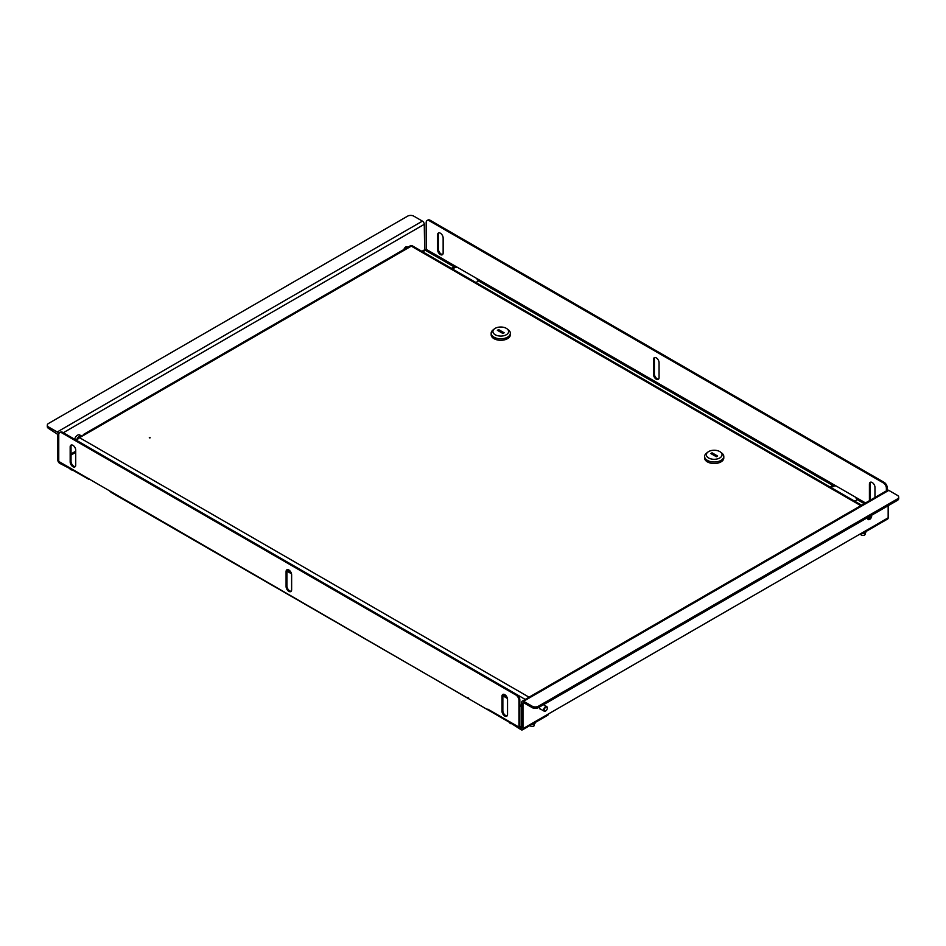 <?xml version="1.0" encoding="UTF-8"?>
<svg xmlns="http://www.w3.org/2000/svg" width="946" height="946" viewBox="0 0 946 946"><rect width="100%" height="100%" fill="white"/><g stroke="black" fill="none" stroke-linecap="round" stroke-linejoin="round"><path stroke-width="1.42" d="M406.413 246.705A2.838 1.632 -60 0 1 406.461 248.018M403.895 249.496A2.838 1.632 -60 0 1 405.763 246.953A2.838 1.632 -60 0 1 407.182 246.811A2.838 1.632 -60 0 1 407.631 247.344M48.577 426.989L57.209 431.979L422.413 221.128L413.78 216.149A4.363 2.519 0 0 0 407.608 216.149L48.577 423.43A4.363 2.519 0 0 0 47.3 425.215A4.363 2.519 0 0 0 48.577 426.989L48.577 428.42L57.836 434.474L57.836 460.111A2.613 1.514 -120 0 0 59.681 463.315L70.17 468.731M424.671 250.879L424.269 224.332A2.613 1.514 60 0 0 422.413 221.128M72.499 470.079A4.363 2.519 180 0 1 70.17 469.37M57.209 431.979A2.613 1.514 60 0 1 58.818 433.978M48.577 428.42A4.363 2.519 180 0 1 47.3 426.634L47.3 425.215M291.628 574.801A3.926 2.27 -120 0 0 288.861 569.989A3.926 2.27 -120 0 0 286.898 569.799A3.926 2.27 -120 0 0 286.082 571.597L286.082 586.555A3.926 2.27 -120 0 0 287.797 590.505A3.926 2.27 -120 0 0 290.824 591.557A3.926 2.27 -120 0 0 291.628 589.76L291.628 574.801M72.948 466.697A3.926 2.27 -120 0 0 74.911 466.898A3.926 2.27 -120 0 0 75.715 465.101L75.715 450.142A3.926 2.27 -120 0 0 74.013 446.193A3.926 2.27 -120 0 0 70.985 445.14A3.926 2.27 -120 0 0 70.17 446.938L70.17 461.896A3.926 2.27 -120 0 0 72.948 466.697M71.458 444.975A3.926 2.27 -120 0 0 71.033 446.441L71.033 461.4A3.926 2.27 -120 0 0 73.812 466.201A3.926 2.27 -120 0 0 75.29 466.567M504.774 716.016A3.926 2.27 -120 0 0 506.737 716.205A3.926 2.27 -120 0 0 507.541 714.407L507.541 699.449A3.926 2.27 -120 0 0 505.838 695.499A3.926 2.27 -120 0 0 502.811 694.447A3.926 2.27 -120 0 0 501.995 696.244L501.995 711.203A3.926 2.27 -120 0 0 504.774 716.016M503.284 694.281A3.926 2.27 -120 0 0 502.858 695.748L502.858 710.706A3.926 2.27 -120 0 0 505.637 715.519A3.926 2.27 -120 0 0 507.115 715.874M88.64 479.232L59.184 462.393A2.093 1.206 -60 0 1 58.758 461.435L58.758 434.652A4.363 2.519 -120 0 1 59.657 432.653A4.363 2.519 -120 0 1 61.845 432.866L515.877 695.003L516.741 694.506L62.708 432.369L61.845 432.866M75.715 452.354L71.033 455.061M521.731 727.238L520.442 727.982A2.093 1.206 120 0 1 519.389 728.089L58.758 461.435M516.741 694.506A4.363 2.519 60 0 1 519.827 699.839L519.827 726.623L521.731 726.232M519.389 728.089A2.093 1.206 120 0 1 518.964 727.131L518.964 700.347A4.363 2.519 -120 0 0 515.877 695.003M291.202 591.215A3.926 2.27 60 0 1 288.376 589.689A3.926 2.27 60 0 1 286.945 586.047L286.945 571.088A3.926 2.27 60 0 1 287.371 569.634M59.657 432.653L60.52 432.156A4.363 2.519 60 0 1 62.708 432.369M109.038 490.454L111.309 492.488L467.419 697.912M467.738 697.557L468.684 698.101M88.971 478.877L89.905 479.421M656.276 357.86A3.926 2.27 -120 0 0 654.313 357.671A3.926 2.27 -120 0 0 653.509 359.468L653.509 374.427A3.926 2.27 -120 0 0 655.211 378.376A3.926 2.27 -120 0 0 658.239 379.429A3.926 2.27 -120 0 0 659.055 377.631L659.055 362.673A3.926 2.27 -120 0 0 656.276 357.86M658.629 379.086A3.926 2.27 60 0 1 655.803 377.56A3.926 2.27 60 0 1 654.372 373.918L654.372 358.96A3.926 2.27 60 0 1 654.798 357.493M870.521 500.044A3.926 2.27 60 0 1 870.285 498.577L870.285 483.619A3.926 2.27 60 0 1 870.71 482.153M869.658 500.54A3.926 2.27 60 0 1 869.421 499.074L869.421 484.115A3.926 2.27 60 0 1 870.225 482.318A3.926 2.27 60 0 1 873.253 483.371A3.926 2.27 60 0 1 874.967 487.32L874.967 497.478M442.716 254.439A3.926 2.27 60 0 1 441.226 254.072A3.926 2.27 60 0 1 438.459 249.271L438.459 234.312A3.926 2.27 60 0 1 438.885 232.846M440.363 254.569A3.926 2.27 60 0 1 437.596 249.768L437.596 234.809A3.926 2.27 60 0 1 438.4 233.012A3.926 2.27 60 0 1 441.427 234.064A3.926 2.27 60 0 1 443.142 238.014L443.142 252.972A3.926 2.27 60 0 1 442.326 254.77A3.926 2.27 60 0 1 440.363 254.569M887.242 490.395L887.242 487.71L886.378 488.219A4.363 2.519 -120 0 0 883.292 482.874L884.155 482.377A4.363 2.519 60 0 1 887.242 487.71M886.378 490.891L886.378 488.219M427.084 220.524L427.947 220.028A4.363 2.519 60 0 1 430.123 220.241L429.259 220.737A4.363 2.519 -120 0 0 427.084 220.524A4.363 2.519 -120 0 0 426.173 222.523L426.173 249.306L422.897 251.908M475.625 282.346A3.926 2.27 -0 0 0 478.262 280.796L476.453 278.325L457.332 267.292L454.293 266.961L454.293 267.954A3.926 2.27 -0 0 0 452.176 268.806M854.392 501.025A3.926 2.27 -0 0 0 857.029 499.476L855.231 497.017L836.098 485.972L833.059 485.641L833.059 486.634A3.926 2.27 -0 0 0 830.943 487.497M478.262 280.796L833.059 485.641A3.926 2.27 -0 0 0 830.375 487.166M425.558 250.371L454.293 266.961A3.926 2.27 -0 0 0 451.609 268.475M429.259 220.737L883.292 482.874M430.123 220.241L884.155 482.377M835.176 485.57L833.059 486.634M456.41 266.89L454.293 267.954M539.563 706.969A2.838 1.632 120 0 0 540.06 709.027A2.838 1.632 120 0 0 540.71 709.157M867.754 517.486A2.838 1.632 120 0 0 868.239 519.555A2.838 1.632 120 0 0 869.658 519.413A2.838 1.632 120 0 0 871.573 515.286M867.766 518.952A2.838 1.632 120 0 0 868.428 518.704A2.838 1.632 120 0 0 870.332 515.996M510.627 723.028L521.116 729.733A2.613 1.514 -120 0 0 522.429 729.851L547.722 715.259A2.613 1.514 -120 0 0 548.266 714.053L862.882 532.409A2.613 1.514 60 0 1 862.338 533.615A2.613 1.514 60 0 1 861.026 533.485L861.026 533.485M888.164 505.696L888.164 517.817A2.613 1.514 60 0 1 887.632 519.011L862.338 533.615M522.429 729.851A2.613 1.514 -120 0 0 522.972 728.657L522.972 703.02L523.587 702.653L522.972 703.02M521.116 728.302L521.731 727.947L520.501 727.947M510.627 723.666A4.363 2.519 180 0 1 509.421 722.33M898.7 497.158L898.7 498.577A4.363 2.519 180 0 1 897.423 500.363L897.423 498.932A4.363 2.519 -0 0 0 898.7 497.158A4.363 2.519 -0 0 0 897.423 495.373L888.791 490.383A2.613 1.514 -120 0 0 887.478 490.253L522.275 701.104A2.613 1.514 -120 0 0 521.731 702.299L521.731 727.947M897.423 500.363L538.392 707.643A4.363 2.519 180 0 1 532.22 707.643L532.22 706.224L523.587 701.234A2.613 1.514 -120 0 0 522.275 701.104M532.22 707.643L523.587 702.653M532.22 706.224A4.363 2.519 -0 0 0 538.392 706.224L538.392 707.643M897.423 498.932L538.392 706.224M531.9 724.388A3.051 1.762 -0 0 0 535.105 723.087A3.051 1.762 -0 0 0 535.188 722.862A3.051 1.762 -0 0 0 535.211 722.638A3.051 1.762 -0 0 0 535.2 722.484M531.498 724.612A2.897 1.667 -0 0 0 534.963 723.418A2.897 1.667 -0 0 0 535.022 723.252M862.279 533.639A2.897 1.667 -0 0 0 863.308 533.674A2.897 1.667 -0 0 0 865.732 532.444A2.897 1.667 -0 0 0 865.791 532.279M862.669 533.414A3.051 1.762 -0 0 0 863.331 533.402A3.051 1.762 -0 0 0 865.886 532.113A3.051 1.762 -0 0 0 865.992 531.664L865.992 531.498M860.754 533.639L860.754 534.23A2.176 1.253 -0 0 0 860.919 534.715A2.176 1.253 -0 0 0 863.367 535.471A2.176 1.253 -0 0 0 865.117 534.23L865.117 533.118M530.032 725.464A2.176 1.253 -0 0 0 531.321 726.362A2.176 1.253 -0 0 0 534.336 725.204L534.336 724.092M150.059 437.501L149.314 437.679L150.059 437.501M860.813 505.649L411.309 246.137L85.034 434.51L79.547 437.679L529.051 697.19M411.309 246.137L411.995 246.528M76.401 440.28L79.547 437.679M85.034 434.51A2.708 1.561 -120 0 0 83.686 434.368A2.708 1.561 -120 0 0 83.118 435.609M546.102 710.635A2.176 1.253 120 0 0 547.332 708.176A2.176 1.253 120 0 0 545.487 707.502A2.176 1.253 120 0 0 544.257 710.139A2.176 1.253 120 0 0 545.795 710.848A2.176 1.253 120 0 0 546.102 710.635M545.641 710.931A2.613 1.514 -60 0 1 545.487 711.025A2.613 1.514 -60 0 1 544.175 711.156A2.613 1.514 -60 0 1 543.714 709.299A2.613 1.514 -60 0 1 545.121 707.005A2.613 1.514 -60 0 1 546.788 706.627A2.613 1.514 -60 0 1 547.332 707.821A2.613 1.514 -60 0 1 547.332 708.01M81.344 436.638A3.713 2.14 120 0 0 79.547 436.851A3.713 2.14 120 0 0 77.891 438.483M77.797 438.566A3.536 2.046 -60 0 1 79.417 436.922A3.536 2.046 -60 0 1 79.488 436.898M720.521 452.082L721.928 453.181A9.602 5.546 180 0 1 723.796 456.469A9.602 5.546 180 0 1 717.872 461.589A9.602 5.546 180 0 1 707.419 460.383A9.602 5.546 180 0 1 704.604 456.469A9.602 5.546 180 0 1 706.485 453.181L707.88 452.082A7.852 4.529 0 0 0 708.649 457.982A7.852 4.529 0 0 0 719.327 458.207A7.852 4.529 0 0 0 720.521 452.082A7.852 4.529 0 0 0 719.752 451.561A7.852 4.529 0 0 0 707.88 452.082M723.796 456.469L723.796 457.982A9.602 5.546 180 0 1 717.872 463.091A9.602 5.546 180 0 1 707.419 461.896A9.602 5.546 180 0 1 704.604 457.982L704.604 456.469M716.985 456.374L711.427 453.879M710.813 453.524L716.359 456.729L717.6 456.019L712.042 452.815L710.813 453.524M712.042 453.524L712.042 452.815M507.08 328.853L508.487 329.953A9.602 5.546 180 0 1 510.355 333.24A9.602 5.546 180 0 1 504.431 338.361A9.602 5.546 180 0 1 493.978 337.154A9.602 5.546 180 0 1 491.163 333.24A9.602 5.546 180 0 1 493.032 329.953L494.439 328.853A7.852 4.529 0 0 0 495.207 334.742A7.852 4.529 0 0 0 505.885 334.979A7.852 4.529 0 0 0 507.08 328.853A7.852 4.529 0 0 0 506.311 328.333A7.852 4.529 0 0 0 494.439 328.853M510.355 333.24L510.355 334.742A9.602 5.546 180 0 1 504.431 339.862A9.602 5.546 180 0 1 493.978 338.668A9.602 5.546 180 0 1 491.163 334.742L491.163 333.24M503.532 333.146L497.986 330.651M497.371 330.296L502.917 333.5L504.159 332.791L498.601 329.586L497.371 330.296M498.601 330.296L498.601 329.586M150.059 437.856L149.444 437.856M81.935 436.295A4.363 2.519 120 0 0 81.604 436.035L79.748 434.971A4.363 2.519 120 0 0 77.572 435.184A4.363 2.519 120 0 0 74.651 439.263M81.604 436.035A4.363 2.519 120 0 0 79.417 436.248A4.363 2.519 120 0 0 76.673 439.772M71.033 453.914L75.715 451.207M421.916 251.34L424.269 249.981M63.323 432.724L424.269 224.332M519.827 699.839L518.964 700.347M520.442 726.989L519.827 726.623M518.964 727.131L487.805 709.145M502.858 695.748L501.995 696.244M502.858 710.706L501.995 711.203M71.033 446.441L70.17 446.938M71.033 461.4L70.17 461.896M286.082 586.555L286.945 586.047M286.082 571.597L286.945 571.088M654.372 358.96L653.509 359.468M869.421 499.074L870.285 498.577M437.596 249.768L438.459 249.271M857.029 499.476L864.266 503.662M426.173 249.306L457.332 267.292M476.453 278.325L836.098 485.972M855.231 497.017L865.507 502.941M437.596 234.809L438.459 234.312M869.421 484.115L870.285 483.619M654.372 373.918L653.509 374.427M888.164 517.817L862.882 532.409M548.266 714.053L522.972 728.657M888.791 490.383L523.587 701.234M525.219 699.401L516.776 694.53M287.04 570.296L291.12 572.649M502.953 694.955L507.032 697.308M519.827 704.687L521.731 705.787M412.042 245.641L861.605 505.199M521.731 706.709L519.827 705.598M507.423 698.444L502.858 695.807M291.51 573.784L286.945 571.148M411.853 246.433L411.049 245.676M83.686 434.368L410.919 245.452M546.788 706.627L543.477 704.711M544.175 711.156L539.622 708.53"/></g></svg>
